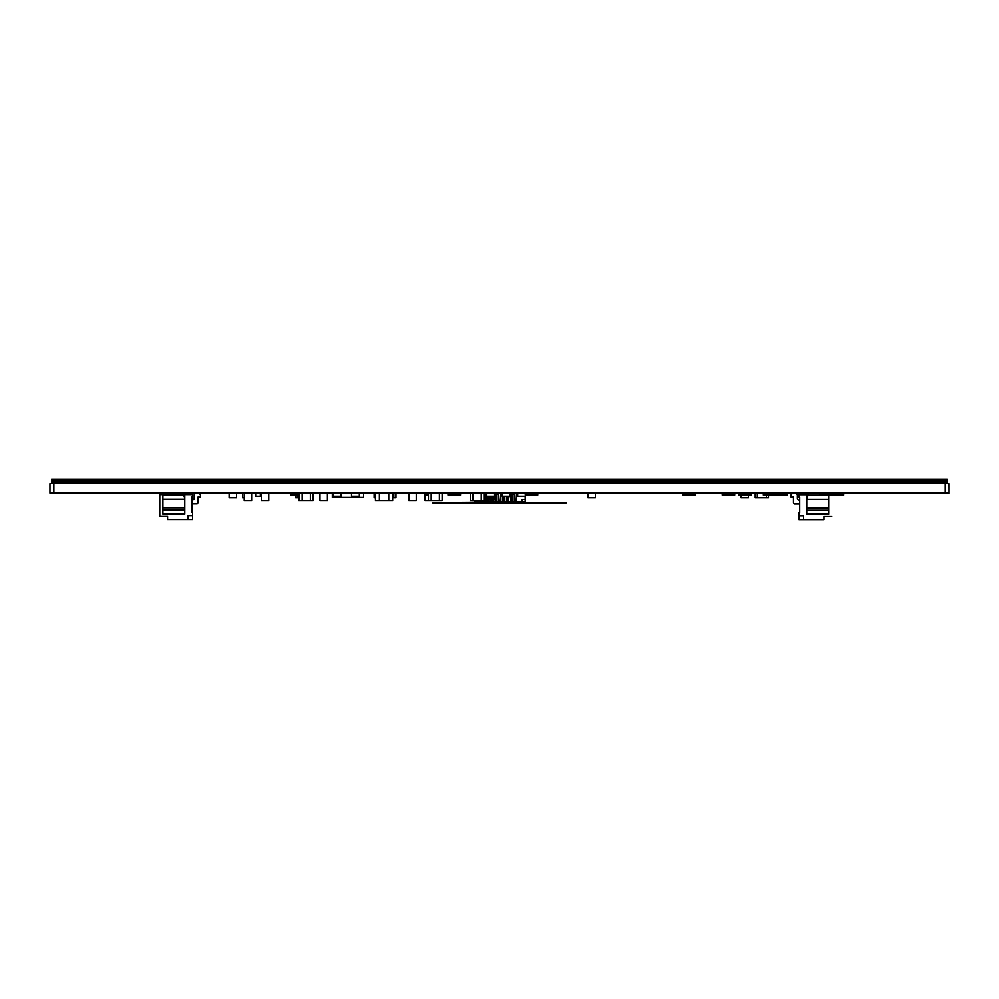<?xml version="1.0" encoding="UTF-8"?>
<svg xmlns="http://www.w3.org/2000/svg" width="999" height="999" viewBox="0 0 999 999"><rect width="100%" height="100%" fill="white"/><g stroke="black" fill="none" stroke-linecap="round" stroke-linejoin="round"><path stroke-width="1.5" d="M479.957 502.172L479.957 503.434L433.042 503.434L433.042 502.647L460.414 502.647L460.414 503.434M479.957 502.659L479.957 503.434L519.043 503.434L519.043 502.647L538.586 502.647L538.586 503.434L479.957 502.659M51.511 483.566L947.489 483.166L947.489 480.881L51.511 480.881L947.489 480.881L51.511 480.494L947.489 480.494L947.489 479.295L51.511 479.295L51.511 483.166L947.489 483.566M538.586 502.647L565.958 502.647L565.958 503.434L538.586 503.434M460.414 502.647L519.043 502.172M51.511 481.68L51.511 482.38L947.489 482.38L947.489 481.68L51.511 481.68M583.154 493.019L949.05 493.356L949 483.566M418.968 493.019L53.072 493.019M49.95 483.566L49.95 493.019L49.95 483.566L949.05 483.566L949.05 493.019L949.05 483.566M945.141 483.566L945.141 493.019L949.05 493.019M945.141 493.019L53.859 493.019L53.859 483.566M49.95 493.019L53.859 493.019M763.361 493.356L763.361 495.005L787.599 495.005L787.599 493.356M819.492 493.356L819.492 495.005L843.718 495.005L843.718 493.356M448.014 493.019L448.014 495.005L460.527 495.005L460.527 493.019M682.742 493.356L682.742 495.005L695.242 495.005L695.242 493.356M738.686 493.356L738.686 495.005L751.186 495.005L751.186 493.356M722.252 493.356L722.252 495.005L734.764 495.005L734.764 493.356M428.459 495.005L424.575 495.005L424.575 493.019M525.262 493.019L525.262 495.005L537.774 495.005L537.774 493.019M295.704 495.005L295.704 497.714L297.814 497.714L297.814 495.005L297.814 497.714L298.476 497.714M229.133 493.356L229.133 497.714L236.551 497.714L236.551 493.356M251.648 493.356L251.648 500.836L244.231 500.836L244.231 493.356M327.435 493.356L327.435 500.836L320.005 500.836L320.005 493.356M587.974 493.356L587.974 497.714L595.392 497.714L595.392 493.356M806.755 494.68L798.938 494.68L798.938 493.356M798.938 515.796L803.633 515.796L803.633 519.705L798.938 519.705L798.938 512.662L799.724 512.662L799.724 497.027L798.938 497.027L798.938 494.68M828.646 514.223L806.755 514.223L806.755 499.375L828.646 499.375L828.646 495.467L828.646 514.223L828.646 499.375M803.633 519.705L823.963 519.705L823.963 516.57L831.78 516.57M829.432 516.57L823.963 516.57L823.963 519.705M807.142 496.64L806.755 499.375M806.755 497.027L808.316 495.467L828.646 495.467M798.938 499.962A1.561 1.561 -90 0 1 797.377 498.401A1.561 1.561 -90 0 0 798.938 499.962A1.561 1.561 -90 0 1 797.377 498.401A1.561 1.561 -90 0 0 798.938 499.962A1.561 1.561 -90 0 1 797.377 498.401A1.561 1.561 -90 0 0 798.938 499.962A1.561 1.561 -90 0 1 797.377 498.401L797.377 494.68L797.377 498.401L797.377 494.68L797.377 498.401L797.377 494.68L797.377 498.401L797.377 494.68L796.041 493.356L797.377 494.68L796.041 493.356L797.377 494.68L796.041 493.356L797.377 494.68L796.041 493.356L797.377 494.68L797.377 498.401A1.561 1.561 -90 0 0 798.938 499.962L799.724 499.962M799.724 503.871L794.642 503.871A1.174 1.174 90 0 1 793.468 502.697L793.468 497.027L791.121 497.027L791.121 494.68L792.457 493.356M793.468 502.697L793.468 497.027L793.468 502.697M828.646 510.314L806.755 510.314M828.646 507.979L806.755 507.979M823.963 495.079L822.389 495.005M806.755 502.934L806.755 502.147M806.755 496.64L806.755 493.356M808.316 493.356L808.316 495.079L806.755 495.079M822.389 495.079L808.316 495.079M392.694 493.356L392.694 500.836L379.395 500.836L379.395 493.356L379.395 500.836L375.487 500.836L375.487 493.356M388.786 500.836L388.786 493.356L388.786 500.836M416.283 493.356L416.283 500.836L408.853 500.836L408.853 493.356M313.137 493.356L313.137 500.836L298.476 500.836L298.476 495.005M351.536 493.356L351.536 496.153L359.365 496.153L359.365 493.356M333.391 493.356L333.391 496.153L341.208 496.153L341.208 493.356M260.352 493.356L260.352 496.153L255.669 496.153L255.669 493.356M255.669 496.153L255.607 493.356M470.292 493.019L470.292 500.836L473.026 500.836L473.026 493.019L473.026 500.836L481.231 500.836L481.231 493.019L481.231 500.836L483.966 500.836L483.966 493.019L486.388 493.019L486.388 496.153L494.205 496.153L494.205 493.019L495.292 493.019L495.292 500.998L494.205 494.193M495.292 496.928L496.466 496.928L496.466 493.019L502.247 493.019L502.247 496.153L510.064 496.153L510.064 493.019L510.939 493.019L510.939 500.998L510.064 494.193M510.939 496.928L512.112 496.928L512.112 493.019L517.719 493.019L517.719 496.153L525.536 496.153L525.536 495.005M346.865 497.315L354.283 497.315M374.15 493.356L374.15 497.714L375.487 497.714M741.083 495.005L741.083 497.714L748.501 497.714L748.501 495.005M768.518 495.005L768.518 497.714L766.408 497.714L766.408 495.005L766.408 497.714L757.329 497.714L757.329 493.356L757.329 497.714L755.232 497.714L755.232 493.356M363.624 493.356L363.624 497.315L332.342 497.315L332.342 493.356M442.145 493.019L442.145 500.836L425.062 500.836L425.062 495.005M431.193 500.836L431.193 493.019L431.193 500.836M428.459 500.836L428.459 493.019M439.398 500.836L439.398 493.019L439.398 500.836M302.185 500.836L302.185 493.356L302.185 500.836M299.45 500.836L299.45 493.356M310.402 500.836L310.402 493.356L310.402 500.836M268.781 493.356L268.781 500.836L261.351 500.836L261.351 493.356M166.833 494.58L159.803 494.58L159.803 516.471L167.62 516.471L167.62 519.605L187.937 519.605L187.937 515.696L192.632 515.696L192.632 512.562L191.858 512.562L191.858 496.928L192.632 496.928L192.632 494.58L184.815 494.58M192.632 493.356L192.632 494.58L192.632 493.356M159.803 494.58L159.803 493.356M195.429 493.356L194.193 494.58L194.193 498.301A1.561 1.561 90 0 1 192.632 499.862L191.858 499.862L191.858 503.771L196.928 503.771A1.174 1.174 -90 0 0 198.102 502.597L198.102 496.928L200.449 496.928L200.449 494.58L199.226 493.356L200.449 494.58L199.226 493.356L200.449 494.58L200.449 496.928M196.928 503.771A1.174 1.174 -90 0 0 198.102 502.597A1.174 1.174 -90 0 1 196.928 503.771A1.174 1.174 -90 0 0 198.102 502.597L198.102 496.928M184.815 495.367L184.815 514.135L162.924 514.135L162.924 507.879L184.815 507.879L184.815 496.928L183.254 495.367L184.815 495.367L184.815 506.543M184.815 514.135L184.815 507.879M162.924 507.879L162.924 495.367L183.254 495.367M187.937 515.696L187.937 519.605L192.632 519.605L192.632 515.696M167.62 516.471L161.363 516.471M168.394 493.356L168.394 494.98L166.833 494.98L166.833 493.356L166.833 495.367M162.924 499.275L184.815 499.275M184.815 510.227L162.924 510.227M184.815 502.047L184.428 496.54M184.815 494.98L184.815 493.356L184.815 496.54L184.815 494.98L183.254 494.98L183.254 493.356M183.254 494.98L168.394 494.98M477.584 500.836L477.584 502.172L474.388 502.172L474.388 500.836M477.584 502.172L522.002 502.172L522.002 499.438L522.002 502.172L525.199 502.172L525.199 496.153M517.382 493.019L517.382 494.193L516.508 494.193L516.508 500.998L514.36 500.998L514.36 494.193L512.2 494.193L512.2 500.998M496.466 494.43L496.466 500.998L496.466 499.662L495.292 499.662M496.565 500.998L496.565 494.193L496.466 500.998M502.247 494.193L500.874 494.193L500.874 500.998L498.713 500.998L498.713 494.193L499.113 500.998M500.474 500.998L500.874 494.193M503.021 496.153L503.021 500.998M504.283 496.153L503.121 496.153L503.121 496.928L504.283 496.928L504.283 496.153L504.283 500.998L504.283 499.662L503.121 499.662L502.622 500.998L502.622 496.153M504.383 500.998L504.383 496.153M506.93 496.153L506.93 500.998M508.291 500.998L508.291 496.153M510.439 494.193L510.839 500.998M512.112 494.43L512.112 500.998L512.112 499.662L510.939 499.662M514.36 494.193L514.747 500.998M516.108 500.998L516.508 494.193M484.84 500.998L485.227 494.193L485.227 500.998L483.079 500.836M487.387 496.153L487.387 500.998M488.648 496.153L487.475 496.153L487.475 496.928L488.648 496.928L488.648 496.153L488.648 500.998L488.648 499.662L487.475 499.662L486.988 500.998L486.988 496.153M488.748 500.998L488.748 496.153M491.296 496.153L491.296 500.998M492.657 500.998L492.657 496.153M494.805 494.193L495.204 500.998M522.002 499.438L525.199 499.438M493.044 496.153L493.044 500.998L490.896 500.998L490.896 496.153M489.135 496.153L488.648 500.998M488.648 496.928L488.648 499.662M487.475 496.928L487.475 499.662M486.388 494.193L485.227 494.193M512.599 494.193L512.112 500.998M512.112 496.928L512.112 499.662M508.691 496.153L508.691 500.998L506.53 500.998L506.53 496.153M504.782 496.153L504.283 500.998M504.283 496.928L504.283 499.662M503.121 496.928L503.121 499.662M498.713 494.193L496.953 494.193M496.466 496.928L496.466 499.662M495.292 499.275L496.466 499.275M496.466 497.315L495.292 497.315M496.466 495.754L495.292 495.754M496.466 493.406L495.292 493.406M496.466 493.019L495.292 493.019M487.475 499.275L488.648 499.275M488.648 497.315L487.475 497.315M510.939 499.275L512.112 499.275M512.112 497.315L510.939 497.315M512.112 495.754L510.939 495.754M512.112 493.406L510.939 493.406M512.112 493.019L510.939 493.019M503.121 499.275L504.283 499.275M504.283 497.315L503.121 497.315M488.648 499.438L487.475 499.438M496.466 499.438L495.292 499.438M504.283 499.438L503.121 499.438M512.112 499.438L510.939 499.438M480.644 502.172L518.943 502.172M242.507 493.356L242.507 497.714L244.231 497.714M395.966 493.356L395.966 497.714L393.868 497.714L393.868 493.356L393.868 497.714L392.694 497.714M299.45 495.005L290.447 495.005L290.447 493.356M496.466 496.153L495.292 496.153M512.112 496.153L510.939 496.153M496.466 495.879L495.292 495.879M512.112 495.879L510.939 495.879"/></g></svg>
